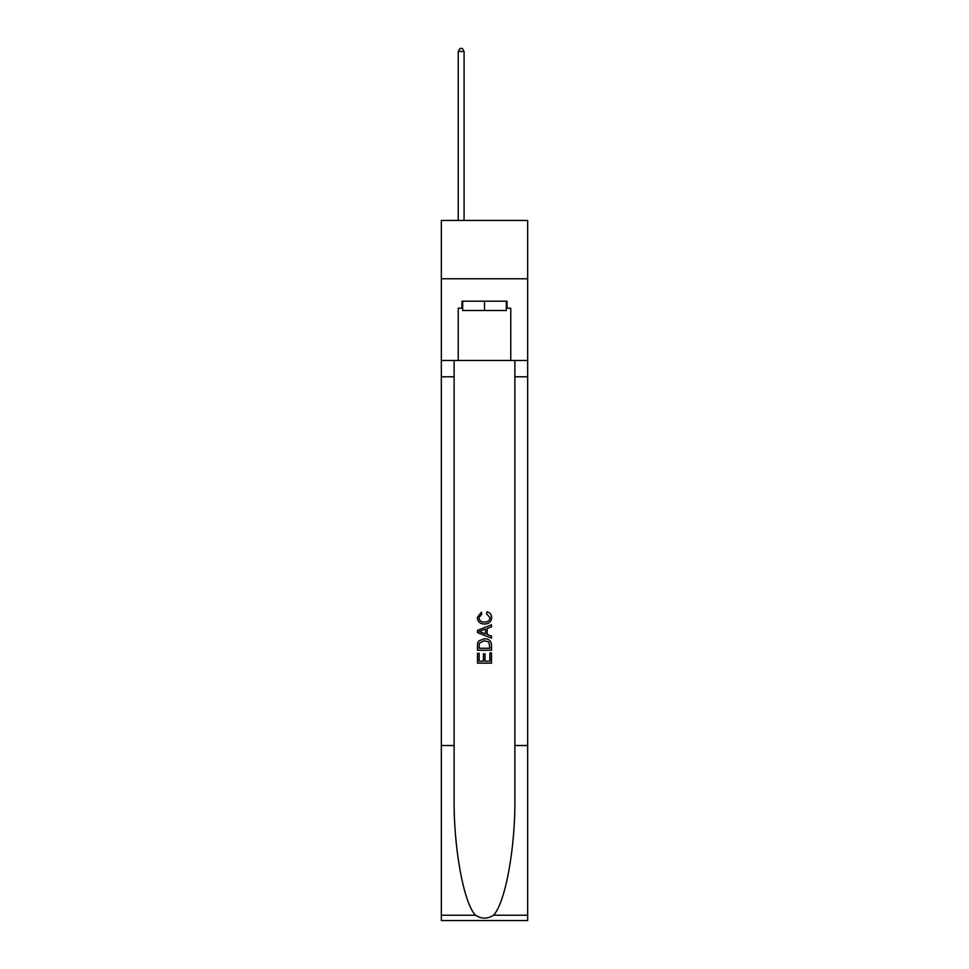 <?xml version="1.0" encoding="UTF-8"?>
<svg xmlns="http://www.w3.org/2000/svg" width="969" height="969" viewBox="0 0 969 969"><rect width="100%" height="100%" fill="white"/><g stroke="black" fill="none" stroke-linecap="round" stroke-linejoin="round"><path stroke-width="1.45" d="M527.669 278.781L527.669 220.447L441.331 220.447L441.331 278.781L527.669 278.781L527.669 360.468L510.76 360.468L510.76 308.19L507.017 308.19L507.017 301.189L461.983 301.189L461.983 308.19L462.685 308.19M506.315 301.189L506.315 310.528L462.685 310.528L462.685 301.189M484.5 301.189L484.5 310.528M489.878 652.924L489.878 661.185L485.033 661.185L489.878 661.185L489.878 652.924L491.489 652.924L491.489 663.159L477.487 663.159L477.487 653.288L477.487 663.159M483.422 653.821L483.422 661.185L479.11 661.185L483.422 661.185L483.422 653.821L485.033 653.821L485.033 661.185M478.698 640.933L477.693 642.968L478.698 640.933L484.415 638.741C488.897 638.728 491.259 640.884 491.489 645.221L491.489 650.235L477.487 650.235L477.487 645.439L477.487 650.235M487.007 611.814L486.547 613.789L487.007 611.814C489.975 612.59 491.537 614.491 491.671 617.532C491.295 621.832 488.873 624 484.391 624.024L484.391 624.024C480.091 623.927 477.729 621.783 477.317 617.568L481.387 612.178L481.811 614.152L478.928 617.665C479.34 620.693 481.169 622.146 484.379 622.05C487.661 622.219 489.551 620.778 490.06 617.713L486.547 613.789M493.524 915.221L527.669 915.221L527.669 920.55L441.331 920.55L441.331 745.524L454.11 745.524L454.11 797.56C453.48 847.294 463.57 902.854 475.476 915.221C481.484 919.06 487.504 919.06 493.524 915.221C505.43 902.854 515.52 847.294 514.89 797.56L514.89 360.468M477.487 630.359L477.487 632.587L491.489 638.147L477.487 632.587L477.487 630.359L491.489 624.799L477.487 630.359M514.89 745.524L527.669 745.524L527.669 360.468M441.331 745.524L441.331 278.781M454.11 360.468L454.11 745.524M527.669 915.221L527.669 745.524M441.331 360.468L458.24 360.468L458.24 308.19L461.983 308.19M458.24 360.468L510.76 360.468M506.315 308.19L507.017 308.19M491.489 624.799L491.489 626.895L487.189 628.493L487.189 634.453L491.489 636.052L491.489 638.147M481.69 632.43L485.566 633.859L485.566 629.087L479.11 631.473L481.69 632.43M485.566 629.087L485.566 633.859M477.487 645.439L477.693 642.968M488.885 642.059L489.878 648.261L488.885 642.059L484.391 640.715L479.401 643.101L479.11 648.261L489.878 648.261L479.11 648.261M477.487 653.288L479.11 653.288L479.11 661.185M464.078 220.447L464.078 51.478L458.24 51.478L458.24 220.447M458.24 51.478L459.996 48.45L462.334 48.45L464.078 51.478M514.89 376.796L527.669 376.796M454.11 376.796L441.331 376.796M441.331 915.221L475.476 915.221"/></g></svg>
